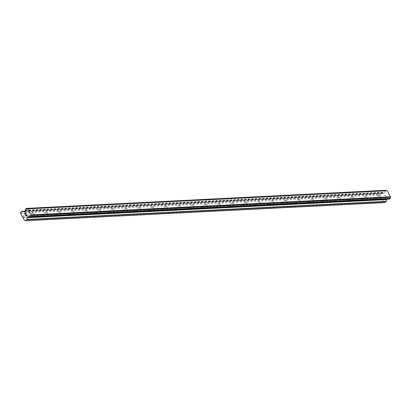 <?xml version="1.0" encoding="UTF-8"?>
<svg xmlns="http://www.w3.org/2000/svg" width="411" height="411" viewBox="0 0 411 411"><rect width="100%" height="100%" fill="white"/><g stroke="black" fill="none" stroke-linecap="round" stroke-linejoin="round"><path stroke-width="0.31" stroke-dasharray="2.06 1.54" d="M32.793 212.615A1.074 0.483 -126.3 0 1 33.322 212.857A1.074 0.483 -126.3 0 1 33.949 213.71A1.074 0.483 -126.3 0 1 33.933 214.398A1.074 0.483 -126.3 0 1 33.794 214.444A1.074 0.483 -126.3 0 1 32.818 213.689A1.074 0.483 -126.3 0 1 32.659 212.662A1.074 0.483 -126.3 0 1 32.793 212.615M29.7 217.45A1.074 0.483 53.7 0 0 29.839 217.404A1.074 0.483 53.7 0 0 29.921 217.291L30.111 216.972A1.074 0.483 53.7 0 0 29.479 215.816L29.078 215.749A1.074 0.483 53.7 0 0 28.703 215.621A1.074 0.483 53.7 0 0 28.565 215.667A1.074 0.483 53.7 0 0 28.482 215.78L28.621 215.857A1.074 0.483 53.7 0 0 29.253 217.013L29.325 217.321A1.074 0.483 53.7 0 0 29.7 217.45M46.104 211.948A1.074 0.483 -126.3 0 1 46.633 212.184A1.074 0.483 -126.3 0 1 47.26 213.037A1.074 0.483 -126.3 0 1 47.244 213.725A1.074 0.483 -126.3 0 1 47.106 213.771A1.074 0.483 -126.3 0 1 46.13 213.016A1.074 0.483 -126.3 0 1 45.97 211.994A1.074 0.483 -126.3 0 1 46.104 211.948M43.011 216.777A1.074 0.483 53.7 0 0 43.15 216.731A1.074 0.483 53.7 0 0 43.232 216.618L43.422 216.299A1.074 0.483 53.7 0 0 42.79 215.143L42.39 215.081A1.074 0.483 53.7 0 0 42.014 214.948A1.074 0.483 53.7 0 0 41.876 214.994A1.074 0.483 53.7 0 0 41.794 215.107L41.932 215.189A1.074 0.483 53.7 0 0 42.564 216.345L42.636 216.648A1.074 0.483 53.7 0 0 43.011 216.777M59.42 211.275A1.074 0.483 -126.3 0 1 59.944 211.511A1.074 0.483 -126.3 0 1 60.571 212.364A1.074 0.483 -126.3 0 1 60.556 213.057A1.074 0.483 -126.3 0 1 60.417 213.104A1.074 0.483 -126.3 0 1 59.441 212.348A1.074 0.483 -126.3 0 1 59.282 211.321A1.074 0.483 -126.3 0 1 59.42 211.275M56.328 216.104A1.074 0.483 53.7 0 0 56.461 216.058A1.074 0.483 53.7 0 0 56.543 215.945L56.733 215.626A1.074 0.483 53.7 0 0 56.102 214.475L55.701 214.408A1.074 0.483 53.7 0 0 55.326 214.28A1.074 0.483 53.7 0 0 55.187 214.326A1.074 0.483 53.7 0 0 55.105 214.439L55.244 214.516A1.074 0.483 53.7 0 0 55.875 215.672L55.947 215.975A1.074 0.483 53.7 0 0 56.328 216.104M72.732 210.602A1.074 0.483 -126.3 0 1 73.256 210.843A1.074 0.483 -126.3 0 1 73.882 211.696A1.074 0.483 -126.3 0 1 73.867 212.384A1.074 0.483 -126.3 0 1 73.728 212.43A1.074 0.483 -126.3 0 1 72.752 211.675A1.074 0.483 -126.3 0 1 72.593 210.648A1.074 0.483 -126.3 0 1 72.732 210.602M69.639 215.436A1.074 0.483 53.7 0 0 69.772 215.39A1.074 0.483 53.7 0 0 69.86 215.277L70.045 214.958A1.074 0.483 53.7 0 0 69.413 213.802L69.017 213.735A1.074 0.483 53.7 0 0 68.637 213.607A1.074 0.483 53.7 0 0 68.498 213.653A1.074 0.483 53.7 0 0 68.416 213.766L68.555 213.843A1.074 0.483 53.7 0 0 69.187 214.999L69.259 215.307A1.074 0.483 53.7 0 0 69.639 215.436M86.043 209.934A1.074 0.483 -126.3 0 1 86.567 210.17A1.074 0.483 -126.3 0 1 87.194 211.023A1.074 0.483 -126.3 0 1 87.178 211.711A1.074 0.483 -126.3 0 1 87.04 211.757A1.074 0.483 -126.3 0 1 86.063 211.002A1.074 0.483 -126.3 0 1 85.904 209.98A1.074 0.483 -126.3 0 1 86.043 209.934M82.95 214.763A1.074 0.483 53.7 0 0 83.089 214.717A1.074 0.483 53.7 0 0 83.171 214.604L83.356 214.285A1.074 0.483 53.7 0 0 82.724 213.129L82.328 213.068A1.074 0.483 53.7 0 0 81.948 212.939A1.074 0.483 53.7 0 0 81.815 212.98A1.074 0.483 53.7 0 0 81.727 213.093L81.866 213.175A1.074 0.483 53.7 0 0 82.498 214.331L82.57 214.634A1.074 0.483 53.7 0 0 82.95 214.763M99.354 209.261A1.074 0.483 -126.3 0 1 99.883 209.497A1.074 0.483 -126.3 0 1 100.505 210.35A1.074 0.483 -126.3 0 1 100.49 211.043A1.074 0.483 -126.3 0 1 100.356 211.09A1.074 0.483 -126.3 0 1 99.375 210.334A1.074 0.483 -126.3 0 1 99.215 209.307A1.074 0.483 -126.3 0 1 99.354 209.261M96.261 214.09A1.074 0.483 53.7 0 0 96.4 214.049A1.074 0.483 53.7 0 0 96.482 213.936L96.672 213.617A1.074 0.483 53.7 0 0 96.04 212.461L95.64 212.395A1.074 0.483 53.7 0 0 95.26 212.266A1.074 0.483 53.7 0 0 95.126 212.312A1.074 0.483 53.7 0 0 95.044 212.425L95.177 212.502A1.074 0.483 53.7 0 0 95.809 213.658L95.886 213.961A1.074 0.483 53.7 0 0 96.261 214.09M112.665 208.593A1.074 0.483 -126.3 0 1 113.195 208.829A1.074 0.483 -126.3 0 1 113.816 209.682A1.074 0.483 -126.3 0 1 113.801 210.37A1.074 0.483 -126.3 0 1 113.667 210.417A1.074 0.483 -126.3 0 1 112.691 209.661A1.074 0.483 -126.3 0 1 112.527 208.634A1.074 0.483 -126.3 0 1 112.665 208.593M109.573 213.422A1.074 0.483 53.7 0 0 109.711 213.376A1.074 0.483 53.7 0 0 109.794 213.263L109.984 212.944A1.074 0.483 53.7 0 0 109.352 211.788L108.951 211.722A1.074 0.483 53.7 0 0 108.576 211.593A1.074 0.483 53.7 0 0 108.437 211.639A1.074 0.483 53.7 0 0 108.355 211.752L108.489 211.835A1.074 0.483 53.7 0 0 109.121 212.985L109.198 213.294A1.074 0.483 53.7 0 0 109.573 213.422M125.977 207.92A1.074 0.483 -126.3 0 1 126.506 208.156A1.074 0.483 -126.3 0 1 127.133 209.009A1.074 0.483 -126.3 0 1 127.117 209.697A1.074 0.483 -126.3 0 1 126.978 209.744A1.074 0.483 -126.3 0 1 126.002 208.994A1.074 0.483 -126.3 0 1 125.843 207.966A1.074 0.483 -126.3 0 1 125.977 207.92M122.884 212.749A1.074 0.483 53.7 0 0 123.023 212.703A1.074 0.483 53.7 0 0 123.105 212.59L123.295 212.271A1.074 0.483 53.7 0 0 122.663 211.115L122.262 211.054A1.074 0.483 53.7 0 0 121.887 210.925A1.074 0.483 53.7 0 0 121.748 210.966A1.074 0.483 53.7 0 0 121.666 211.084L121.805 211.162A1.074 0.483 53.7 0 0 122.437 212.317L122.509 212.621A1.074 0.483 53.7 0 0 122.884 212.749M139.288 207.247A1.074 0.483 -126.3 0 1 139.817 207.488A1.074 0.483 -126.3 0 1 140.444 208.336A1.074 0.483 -126.3 0 1 140.428 209.029A1.074 0.483 -126.3 0 1 140.29 209.076A1.074 0.483 -126.3 0 1 139.314 208.32A1.074 0.483 -126.3 0 1 139.154 207.293A1.074 0.483 -126.3 0 1 139.288 207.247M136.195 212.076A1.074 0.483 53.7 0 0 136.334 212.035A1.074 0.483 53.7 0 0 136.416 211.922L136.606 211.603A1.074 0.483 53.7 0 0 135.974 210.447L135.573 210.381A1.074 0.483 53.7 0 0 135.198 210.252A1.074 0.483 53.7 0 0 135.06 210.298A1.074 0.483 53.7 0 0 134.978 210.411L135.116 210.489A1.074 0.483 53.7 0 0 135.748 211.644L135.82 211.948A1.074 0.483 53.7 0 0 136.195 212.076M152.604 206.579A1.074 0.483 -126.3 0 1 153.128 206.815A1.074 0.483 -126.3 0 1 153.755 207.668A1.074 0.483 -126.3 0 1 153.74 208.356A1.074 0.483 -126.3 0 1 153.601 208.403A1.074 0.483 -126.3 0 1 152.625 207.647A1.074 0.483 -126.3 0 1 152.466 206.62A1.074 0.483 -126.3 0 1 152.604 206.579M149.512 211.408A1.074 0.483 53.7 0 0 149.645 211.362A1.074 0.483 53.7 0 0 149.727 211.249L149.917 210.93A1.074 0.483 53.7 0 0 149.285 209.774L148.885 209.708A1.074 0.483 53.7 0 0 148.51 209.579A1.074 0.483 53.7 0 0 148.371 209.625A1.074 0.483 53.7 0 0 148.289 209.738L148.428 209.821A1.074 0.483 53.7 0 0 149.059 210.971L149.131 211.28A1.074 0.483 53.7 0 0 149.512 211.408M165.916 205.906A1.074 0.483 -126.3 0 1 166.44 206.142A1.074 0.483 -126.3 0 1 167.066 206.995A1.074 0.483 -126.3 0 1 167.051 207.689A1.074 0.483 -126.3 0 1 166.912 207.73A1.074 0.483 -126.3 0 1 165.936 206.98A1.074 0.483 -126.3 0 1 165.777 205.952A1.074 0.483 -126.3 0 1 165.916 205.906M162.823 210.735A1.074 0.483 53.7 0 0 162.956 210.689A1.074 0.483 53.7 0 0 163.044 210.576L163.229 210.257A1.074 0.483 53.7 0 0 162.597 209.107L162.201 209.04A1.074 0.483 53.7 0 0 161.821 208.911A1.074 0.483 53.7 0 0 161.682 208.958A1.074 0.483 53.7 0 0 161.6 209.071L161.739 209.148A1.074 0.483 53.7 0 0 162.371 210.304L162.443 210.607A1.074 0.483 53.7 0 0 162.823 210.735M179.227 205.233A1.074 0.483 -126.3 0 1 179.751 205.474A1.074 0.483 -126.3 0 1 180.378 206.322A1.074 0.483 -126.3 0 1 180.362 207.016A1.074 0.483 -126.3 0 1 180.224 207.062A1.074 0.483 -126.3 0 1 179.247 206.307A1.074 0.483 -126.3 0 1 179.088 205.279A1.074 0.483 -126.3 0 1 179.227 205.233M176.134 210.067A1.074 0.483 53.7 0 0 176.273 210.021A1.074 0.483 53.7 0 0 176.355 209.908L176.54 209.589A1.074 0.483 53.7 0 0 175.908 208.434L175.512 208.367A1.074 0.483 53.7 0 0 175.132 208.238A1.074 0.483 53.7 0 0 174.999 208.285A1.074 0.483 53.7 0 0 174.911 208.398L175.05 208.475A1.074 0.483 53.7 0 0 175.682 209.631L175.754 209.939A1.074 0.483 53.7 0 0 176.134 210.067M192.538 204.565A1.074 0.483 -126.3 0 1 193.067 204.801A1.074 0.483 -126.3 0 1 193.689 205.654A1.074 0.483 -126.3 0 1 193.673 206.343A1.074 0.483 -126.3 0 1 193.54 206.389A1.074 0.483 -126.3 0 1 192.559 205.634A1.074 0.483 -126.3 0 1 192.399 204.611A1.074 0.483 -126.3 0 1 192.538 204.565M189.445 209.394A1.074 0.483 53.7 0 0 189.584 209.348A1.074 0.483 53.7 0 0 189.666 209.235L189.856 208.916A1.074 0.483 53.7 0 0 189.224 207.761L188.824 207.694A1.074 0.483 53.7 0 0 188.444 207.565A1.074 0.483 53.7 0 0 188.31 207.612A1.074 0.483 53.7 0 0 188.228 207.725L188.361 207.807A1.074 0.483 53.7 0 0 188.993 208.958L189.07 209.266A1.074 0.483 53.7 0 0 189.445 209.394M205.849 203.892A1.074 0.483 -126.3 0 1 206.379 204.128A1.074 0.483 -126.3 0 1 207 204.981A1.074 0.483 -126.3 0 1 206.985 205.675A1.074 0.483 -126.3 0 1 206.851 205.721A1.074 0.483 -126.3 0 1 205.875 204.966A1.074 0.483 -126.3 0 1 205.711 203.938A1.074 0.483 -126.3 0 1 205.849 203.892M202.757 208.721A1.074 0.483 53.7 0 0 202.895 208.675A1.074 0.483 53.7 0 0 202.977 208.562L203.168 208.243A1.074 0.483 53.7 0 0 202.536 207.093L202.135 207.026A1.074 0.483 53.7 0 0 201.76 206.897A1.074 0.483 53.7 0 0 201.621 206.944A1.074 0.483 53.7 0 0 201.539 207.057L201.673 207.134A1.074 0.483 53.7 0 0 202.304 208.29L202.382 208.593A1.074 0.483 53.7 0 0 202.757 208.721M219.161 203.219A1.074 0.483 -126.3 0 1 219.69 203.46A1.074 0.483 -126.3 0 1 220.317 204.313A1.074 0.483 -126.3 0 1 220.301 205.002A1.074 0.483 -126.3 0 1 220.162 205.048A1.074 0.483 -126.3 0 1 219.186 204.293A1.074 0.483 -126.3 0 1 219.027 203.265A1.074 0.483 -126.3 0 1 219.161 203.219M216.068 208.053A1.074 0.483 53.7 0 0 216.207 208.007A1.074 0.483 53.7 0 0 216.289 207.894L216.479 207.576A1.074 0.483 53.7 0 0 215.847 206.42L215.446 206.353A1.074 0.483 53.7 0 0 215.071 206.224A1.074 0.483 53.7 0 0 214.932 206.271A1.074 0.483 53.7 0 0 214.85 206.384L214.989 206.461A1.074 0.483 53.7 0 0 215.621 207.617L215.693 207.925A1.074 0.483 53.7 0 0 216.068 208.053M232.472 202.551A1.074 0.483 -126.3 0 1 233.001 202.787A1.074 0.483 -126.3 0 1 233.628 203.64A1.074 0.483 -126.3 0 1 233.612 204.329A1.074 0.483 -126.3 0 1 233.474 204.375A1.074 0.483 -126.3 0 1 232.498 203.62A1.074 0.483 -126.3 0 1 232.338 202.597A1.074 0.483 -126.3 0 1 232.472 202.551M229.379 207.38A1.074 0.483 53.7 0 0 229.518 207.334A1.074 0.483 53.7 0 0 229.6 207.221L229.79 206.903A1.074 0.483 53.7 0 0 229.158 205.747L228.757 205.685A1.074 0.483 53.7 0 0 228.382 205.551A1.074 0.483 53.7 0 0 228.244 205.598A1.074 0.483 53.7 0 0 228.162 205.711L228.3 205.793A1.074 0.483 53.7 0 0 228.932 206.949L229.004 207.252A1.074 0.483 53.7 0 0 229.379 207.38M245.788 201.878A1.074 0.483 -126.3 0 1 246.312 202.114A1.074 0.483 -126.3 0 1 246.939 202.967A1.074 0.483 -126.3 0 1 246.924 203.661A1.074 0.483 -126.3 0 1 246.785 203.707A1.074 0.483 -126.3 0 1 245.809 202.952A1.074 0.483 -126.3 0 1 245.65 201.924A1.074 0.483 -126.3 0 1 245.788 201.878M242.696 206.707A1.074 0.483 53.7 0 0 242.829 206.661A1.074 0.483 53.7 0 0 242.911 206.548L243.101 206.23A1.074 0.483 53.7 0 0 242.469 205.079L242.069 205.012A1.074 0.483 53.7 0 0 241.694 204.884A1.074 0.483 53.7 0 0 241.555 204.93A1.074 0.483 53.7 0 0 241.473 205.043L241.611 205.12A1.074 0.483 53.7 0 0 242.243 206.276L242.315 206.579A1.074 0.483 53.7 0 0 242.696 206.707M259.1 201.205A1.074 0.483 -126.3 0 1 259.624 201.447A1.074 0.483 -126.3 0 1 260.25 202.299A1.074 0.483 -126.3 0 1 260.235 202.988A1.074 0.483 -126.3 0 1 260.096 203.034A1.074 0.483 -126.3 0 1 259.12 202.279A1.074 0.483 -126.3 0 1 258.961 201.251A1.074 0.483 -126.3 0 1 259.1 201.205M256.007 206.039A1.074 0.483 53.7 0 0 256.14 205.993A1.074 0.483 53.7 0 0 256.228 205.88L256.413 205.562A1.074 0.483 53.7 0 0 255.781 204.406L255.385 204.339A1.074 0.483 53.7 0 0 255.005 204.21A1.074 0.483 53.7 0 0 254.866 204.257A1.074 0.483 53.7 0 0 254.784 204.37L254.923 204.447A1.074 0.483 53.7 0 0 255.555 205.603L255.627 205.911A1.074 0.483 53.7 0 0 256.007 206.039M272.411 200.537A1.074 0.483 -126.3 0 1 272.935 200.774A1.074 0.483 -126.3 0 1 273.562 201.626A1.074 0.483 -126.3 0 1 273.546 202.315A1.074 0.483 -126.3 0 1 273.407 202.361A1.074 0.483 -126.3 0 1 272.431 201.606A1.074 0.483 -126.3 0 1 272.272 200.583A1.074 0.483 -126.3 0 1 272.411 200.537M269.318 205.366A1.074 0.483 53.7 0 0 269.457 205.32A1.074 0.483 53.7 0 0 269.539 205.207L269.724 204.889A1.074 0.483 53.7 0 0 269.092 203.733L268.696 203.671A1.074 0.483 53.7 0 0 268.316 203.543A1.074 0.483 53.7 0 0 268.183 203.584A1.074 0.483 53.7 0 0 268.095 203.697L268.234 203.779A1.074 0.483 53.7 0 0 268.866 204.935L268.938 205.238A1.074 0.483 53.7 0 0 269.318 205.366M285.722 199.864A1.074 0.483 -126.3 0 1 286.251 200.1A1.074 0.483 -126.3 0 1 286.873 200.953A1.074 0.483 -126.3 0 1 286.857 201.647A1.074 0.483 -126.3 0 1 286.724 201.693A1.074 0.483 -126.3 0 1 285.743 200.938A1.074 0.483 -126.3 0 1 285.583 199.91A1.074 0.483 -126.3 0 1 285.722 199.864M282.629 204.693A1.074 0.483 53.7 0 0 282.768 204.652A1.074 0.483 53.7 0 0 282.85 204.539L283.04 204.221A1.074 0.483 53.7 0 0 282.408 203.065L282.008 202.998A1.074 0.483 53.7 0 0 281.627 202.87A1.074 0.483 53.7 0 0 281.494 202.916A1.074 0.483 53.7 0 0 281.412 203.029L281.545 203.106A1.074 0.483 53.7 0 0 282.177 204.262L282.254 204.565A1.074 0.483 53.7 0 0 282.629 204.693M299.033 199.196A1.074 0.483 -126.3 0 1 299.562 199.433A1.074 0.483 -126.3 0 1 300.184 200.285A1.074 0.483 -126.3 0 1 300.169 200.974A1.074 0.483 -126.3 0 1 300.035 201.02A1.074 0.483 -126.3 0 1 299.059 200.265A1.074 0.483 -126.3 0 1 298.895 199.237A1.074 0.483 -126.3 0 1 299.033 199.196M295.941 204.026A1.074 0.483 53.7 0 0 296.079 203.979A1.074 0.483 53.7 0 0 296.161 203.866L296.352 203.548A1.074 0.483 53.7 0 0 295.72 202.392L295.319 202.325A1.074 0.483 53.7 0 0 294.944 202.197A1.074 0.483 53.7 0 0 294.805 202.243A1.074 0.483 53.7 0 0 294.723 202.356L294.857 202.438A1.074 0.483 53.7 0 0 295.488 203.589L295.566 203.897A1.074 0.483 53.7 0 0 295.941 204.026M312.345 198.523A1.074 0.483 -126.3 0 1 312.874 198.76A1.074 0.483 -126.3 0 1 313.501 199.612A1.074 0.483 -126.3 0 1 313.485 200.306A1.074 0.483 -126.3 0 1 313.346 200.347A1.074 0.483 -126.3 0 1 312.37 199.597A1.074 0.483 -126.3 0 1 312.211 198.57A1.074 0.483 -126.3 0 1 312.345 198.523M309.252 203.353A1.074 0.483 53.7 0 0 309.391 203.306A1.074 0.483 53.7 0 0 309.473 203.193L309.663 202.875A1.074 0.483 53.7 0 0 309.031 201.719L308.63 201.657A1.074 0.483 53.7 0 0 308.255 201.529A1.074 0.483 53.7 0 0 308.116 201.575A1.074 0.483 53.7 0 0 308.034 201.688L308.173 201.765A1.074 0.483 53.7 0 0 308.805 202.921L308.877 203.224A1.074 0.483 53.7 0 0 309.252 203.353M325.656 197.85A1.074 0.483 -126.3 0 1 326.185 198.092A1.074 0.483 -126.3 0 1 326.812 198.939A1.074 0.483 -126.3 0 1 326.796 199.633A1.074 0.483 -126.3 0 1 326.658 199.679A1.074 0.483 -126.3 0 1 325.682 198.924A1.074 0.483 -126.3 0 1 325.522 197.897A1.074 0.483 -126.3 0 1 325.656 197.85M322.563 202.68A1.074 0.483 53.7 0 0 322.702 202.638A1.074 0.483 53.7 0 0 322.784 202.525L322.974 202.207A1.074 0.483 53.7 0 0 322.342 201.051L321.941 200.984A1.074 0.483 53.7 0 0 321.566 200.856A1.074 0.483 53.7 0 0 321.428 200.902A1.074 0.483 53.7 0 0 321.345 201.015L321.484 201.092A1.074 0.483 53.7 0 0 322.116 202.248L322.188 202.551A1.074 0.483 53.7 0 0 322.563 202.68M338.972 197.182A1.074 0.483 -126.3 0 1 339.496 197.419A1.074 0.483 -126.3 0 1 340.123 198.272A1.074 0.483 -126.3 0 1 340.108 198.96A1.074 0.483 -126.3 0 1 339.969 199.006A1.074 0.483 -126.3 0 1 338.993 198.251A1.074 0.483 -126.3 0 1 338.834 197.223A1.074 0.483 -126.3 0 1 338.972 197.182M335.879 202.012A1.074 0.483 53.7 0 0 336.013 201.965A1.074 0.483 53.7 0 0 336.095 201.852L336.285 201.534A1.074 0.483 53.7 0 0 335.653 200.378L335.253 200.311A1.074 0.483 53.7 0 0 334.878 200.183A1.074 0.483 53.7 0 0 334.739 200.229A1.074 0.483 53.7 0 0 334.657 200.342L334.795 200.424A1.074 0.483 53.7 0 0 335.427 201.575L335.499 201.883A1.074 0.483 53.7 0 0 335.879 202.012M352.284 196.509A1.074 0.483 -126.3 0 1 352.808 196.746A1.074 0.483 -126.3 0 1 353.434 197.599A1.074 0.483 -126.3 0 1 353.419 198.292A1.074 0.483 -126.3 0 1 353.28 198.333A1.074 0.483 -126.3 0 1 352.304 197.583A1.074 0.483 -126.3 0 1 352.145 196.556A1.074 0.483 -126.3 0 1 352.284 196.509M349.191 201.339A1.074 0.483 53.7 0 0 349.324 201.292A1.074 0.483 53.7 0 0 349.412 201.179L349.597 200.861A1.074 0.483 53.7 0 0 348.965 199.71L348.569 199.643A1.074 0.483 53.7 0 0 348.189 199.515A1.074 0.483 53.7 0 0 348.05 199.561A1.074 0.483 53.7 0 0 347.968 199.674L348.107 199.751A1.074 0.483 53.7 0 0 348.739 200.907L348.811 201.21A1.074 0.483 53.7 0 0 349.191 201.339M365.595 195.836A1.074 0.483 -126.3 0 1 366.119 196.078A1.074 0.483 -126.3 0 1 366.746 196.926A1.074 0.483 -126.3 0 1 366.73 197.619A1.074 0.483 -126.3 0 1 366.591 197.665A1.074 0.483 -126.3 0 1 365.615 196.91A1.074 0.483 -126.3 0 1 365.456 195.883A1.074 0.483 -126.3 0 1 365.595 195.836M362.502 200.671A1.074 0.483 53.7 0 0 362.641 200.625A1.074 0.483 53.7 0 0 362.723 200.511L362.908 200.193A1.074 0.483 53.7 0 0 362.276 199.037L361.88 198.97A1.074 0.483 53.7 0 0 361.5 198.842A1.074 0.483 53.7 0 0 361.367 198.888A1.074 0.483 53.7 0 0 361.279 199.001L361.418 199.078A1.074 0.483 53.7 0 0 362.05 200.234L362.122 200.542A1.074 0.483 53.7 0 0 362.502 200.671M378.906 195.168A1.074 0.483 -126.3 0 1 379.435 195.405A1.074 0.483 -126.3 0 1 380.057 196.258A1.074 0.483 -126.3 0 1 380.041 196.946A1.074 0.483 -126.3 0 1 379.908 196.992A1.074 0.483 -126.3 0 1 378.927 196.237A1.074 0.483 -126.3 0 1 378.767 195.215A1.074 0.483 -126.3 0 1 378.906 195.168M375.813 199.998A1.074 0.483 53.7 0 0 375.952 199.952A1.074 0.483 53.7 0 0 376.034 199.838L376.224 199.52A1.074 0.483 53.7 0 0 375.592 198.364L375.192 198.297A1.074 0.483 53.7 0 0 374.811 198.169A1.074 0.483 53.7 0 0 374.678 198.215A1.074 0.483 53.7 0 0 374.596 198.328L374.729 198.41A1.074 0.483 53.7 0 0 375.361 199.561L375.438 199.869A1.074 0.483 53.7 0 0 375.813 199.998M25.41 213.263L25.564 213.766M24.788 213.72L25.143 214.593M26.386 213.679L25.98 212.698M26.736 214.414L27.177 215.051L26.761 215.462M26.355 215.313L25.436 215.128M386.546 196.895L386.011 197.29L386.546 196.895L386.099 196.088L386.546 196.895M386.011 197.29L385.77 196.848L386.011 197.29M385.682 196.915L385.924 197.352L385.677 196.915M385.924 197.352L385.384 197.748L385.919 197.352M385.384 197.748L384.943 196.936L385.384 197.748M384.855 197.003L385.354 197.917L386.689 196.936L386.099 196.088L386.689 196.936L385.354 197.917L384.855 197.003M385.523 195.287L385.59 194.922L385.518 195.287M385.575 194.901L384.239 195.883L385.575 194.901M384.239 195.883L385.461 195.133L384.239 195.883M385.482 190.288L384.922 190.971A1.033 0.884 87.1 0 1 384.722 192.05L384.609 192.605A0.432 0.37 87.1 0 1 384.449 192.872L383.576 193.514A0.432 0.37 87.1 0 1 383.299 193.571L381.762 193.16A0.432 0.37 -92.9 0 0 381.485 193.216L380.144 194.203L379.975 195.102L383.966 202.392L384.742 202.602M386.7 190.606A1.033 0.884 87.1 0 1 386.145 190.632M386.885 199.196L387.614 198.657A0.432 0.37 87.1 0 1 387.892 198.605L388.359 198.729A1.033 0.884 87.1 0 1 389.304 198.975L389.469 199.058M388.359 198.729L29.464 216.823L388.359 198.729M361.88 198.97L374.596 198.328M348.569 199.643L361.279 199.001M335.253 200.311L347.968 199.674M321.941 200.984L334.657 200.342M308.63 201.657L321.345 201.015M295.319 202.325L308.034 201.688M282.008 202.998L294.723 202.356M268.696 203.671L281.412 203.029M255.385 204.339L268.095 203.697M242.069 205.012L254.784 204.37M228.757 205.685L241.473 205.043M215.446 206.353L228.162 205.711M202.135 207.026L214.85 206.384M188.824 207.694L201.539 207.057M175.512 208.367L188.228 207.725M162.201 209.04L174.911 208.398M148.885 209.708L161.6 209.071M135.573 210.381L148.289 209.738M122.262 211.054L134.978 210.411M108.951 211.722L121.666 211.084M95.64 212.395L108.355 211.752M82.328 213.068L95.044 212.425M69.017 213.735L81.727 213.093M55.701 214.408L68.416 213.766M42.39 215.081L55.105 214.439M29.078 215.749L41.794 215.107M22.122 216.099L28.482 215.78M20.55 213.227L379.975 195.102M375.192 198.297L381.547 197.979M362.276 199.037L374.729 198.41M362.908 200.193L375.361 199.561M362.723 200.511L375.438 199.869M348.965 199.71L361.418 199.078M349.597 200.861L362.05 200.234M349.412 201.179L362.122 200.542M335.653 200.378L348.107 199.751M336.285 201.534L348.739 200.907M336.095 201.852L348.811 201.21M322.342 201.051L334.795 200.424M322.974 202.207L335.427 201.575M322.784 202.525L335.499 201.883M309.031 201.719L321.484 201.092M309.663 202.875L322.116 202.248M309.473 203.193L322.188 202.551M295.72 202.392L308.173 201.765M296.352 203.548L308.805 202.921M296.161 203.866L308.877 203.224M282.408 203.065L294.857 202.438M283.04 204.221L295.488 203.589M282.85 204.539L295.566 203.897M269.092 203.733L281.545 203.106M269.724 204.889L282.177 204.262M269.539 205.207L282.254 204.565M255.781 204.406L268.234 203.779M256.413 205.562L268.866 204.935M256.228 205.88L268.938 205.238M242.469 205.079L254.923 204.447M243.101 206.23L255.555 205.603M242.911 206.548L255.627 205.911M229.158 205.747L241.611 205.12M229.79 206.903L242.243 206.276M229.6 207.221L242.315 206.579M215.847 206.42L228.3 205.793M216.479 207.576L228.932 206.949M216.289 207.894L229.004 207.252M202.536 207.093L214.989 206.461M203.168 208.243L215.621 207.617M202.977 208.562L215.693 207.925M189.224 207.761L201.673 207.134M189.856 208.916L202.304 208.29M189.666 209.235L202.382 208.593M175.908 208.434L188.361 207.807M176.54 209.589L188.993 208.958M176.355 209.908L189.07 209.266M162.597 209.107L175.05 208.475M163.229 210.257L175.682 209.631M163.044 210.576L175.754 209.939M149.285 209.774L161.739 209.148M149.917 210.93L162.371 210.304M149.727 211.249L162.443 210.607M135.974 210.447L148.428 209.821M136.606 211.603L149.059 210.971M136.416 211.922L149.131 211.28M122.663 211.115L135.116 210.489M123.295 212.271L135.748 211.644M123.105 212.59L135.82 211.948M109.352 211.788L121.805 211.162M109.984 212.944L122.437 212.317M109.794 213.263L122.509 212.621M96.04 212.461L108.489 211.835M96.672 213.617L109.121 212.985M96.482 213.936L109.198 213.294M82.724 213.129L95.177 212.502M83.356 214.285L95.809 213.658M83.171 214.604L95.886 213.961M69.413 213.802L81.866 213.175M70.045 214.958L82.498 214.331M69.86 215.277L82.57 214.634M56.102 214.475L68.555 213.843M56.733 215.626L69.187 214.999M56.543 215.945L69.259 215.307M42.79 215.143L55.244 214.516M43.422 216.299L55.875 215.672M43.232 216.618L55.947 215.975M29.479 215.816L41.932 215.189M30.111 216.972L42.564 216.345M29.921 217.291L42.636 216.648M376.034 199.838L382.389 199.52M24.542 220.517L383.966 202.392M22.965 217.64L29.325 217.321M376.224 199.52L382.451 199.207M375.592 198.364L381.814 198.051M28.842 216.823L388.267 198.703M25.297 210.175L384.722 192.05M25.266 210.293L384.691 192.173M20.72 212.323L380.144 194.203M22.394 216.171L28.621 215.857M23.026 217.327L29.253 217.013M28.595 216.756L387.614 198.657M28.472 216.725L387.892 198.605M29.88 217.095L389.304 198.975M29.972 217.157L389.392 199.037M26.021 208.428L385.446 190.308M25.585 208.747L385.009 190.627M25.508 208.886L384.927 190.761M25.487 208.973L384.912 190.853M25.497 209.091L384.922 190.971M25.189 210.73L384.609 192.605M25.025 210.997L384.449 192.872M24.151 211.639L383.576 193.514M24.074 211.68L383.299 193.571M24.804 211.156L381.762 193.16M22.06 211.336L381.485 193.216M33.933 214.398L29.839 217.404M33.949 213.71L33.322 212.857M47.244 213.725L43.15 216.731M47.26 213.037L46.633 212.184M60.556 213.057L56.461 216.058M60.571 212.364L59.944 211.511M73.867 212.384L69.772 215.39M73.882 211.696L73.256 210.843M87.178 211.711L83.089 214.717M87.194 211.023L86.567 210.17M100.49 211.043L96.4 214.049M100.505 210.35L99.883 209.497M113.801 210.37L109.711 213.376M113.816 209.682L113.195 208.829M127.117 209.697L123.023 212.703M127.133 209.009L126.506 208.156M140.428 209.029L136.334 212.035M140.444 208.336L139.817 207.488M153.74 208.356L149.645 211.362M153.755 207.668L153.128 206.815M167.051 207.689L162.956 210.689M167.066 206.995L166.44 206.142M180.362 207.016L176.273 210.021M180.378 206.322L179.751 205.474M193.673 206.343L189.584 209.348M193.689 205.654L193.067 204.801M206.985 205.675L202.895 208.675M207 204.981L206.379 204.128M220.301 205.002L216.207 208.007M220.317 204.313L219.69 203.46M233.612 204.329L229.518 207.334M233.628 203.64L233.001 202.787M246.924 203.661L242.829 206.661M246.939 202.967L246.312 202.114M260.235 202.988L256.14 205.993M260.25 202.299L259.624 201.447M273.546 202.315L269.457 205.32M273.562 201.626L272.935 200.774M286.857 201.647L282.768 204.652M286.873 200.953L286.251 200.1M300.169 200.974L296.079 203.979M300.184 200.285L299.562 199.433M313.485 200.306L309.391 203.306M313.501 199.612L312.874 198.76M326.796 199.633L322.702 202.638M326.812 198.939L326.185 198.092M340.108 198.96L336.013 201.965M340.123 198.272L339.496 197.419M353.419 198.292L349.324 201.292M353.434 197.599L352.808 196.746M366.73 197.619L362.641 200.625M366.746 196.926L366.119 196.078M380.041 196.946L375.952 199.952M380.057 196.258L379.435 195.405M378.767 195.215L374.678 198.215M365.456 195.883L361.367 198.888M352.145 196.556L348.05 199.561M338.834 197.223L334.739 200.229M325.522 197.897L321.428 200.902M312.211 198.57L308.116 201.575M298.895 199.237L294.805 202.243M285.583 199.91L281.494 202.916M272.272 200.583L268.183 203.584M258.961 201.251L254.866 204.257M245.65 201.924L241.555 204.93M232.338 202.597L228.244 205.598M219.027 203.265L214.932 206.271M205.711 203.938L201.621 206.944M192.399 204.611L188.31 207.612M179.088 205.279L174.999 208.285M165.777 205.952L161.682 208.958M152.466 206.62L148.371 209.625M139.154 207.293L135.06 210.298M125.843 207.966L121.748 210.966M112.527 208.634L108.437 211.639M99.215 209.307L95.126 212.312M85.904 209.98L81.815 212.98M72.593 210.648L68.498 213.653M59.282 211.321L55.187 214.326M45.97 211.994L41.876 214.994M32.659 212.662L28.565 215.667M28.369 216.715L387.794 198.59M29.207 216.787L388.626 198.667M27.003 208.793L386.427 190.673M23.977 211.701L383.396 193.581M24.83 211.141L381.665 193.149"/><path stroke-width="0.62" d="M25.944 212.867L25.41 213.263L25.944 212.867L26.391 213.679L25.944 212.867M25.41 213.263L25.564 213.766M25.323 213.324L24.788 213.72L25.323 213.324M24.788 213.72L25.23 214.527L24.639 213.679L25.975 212.698L26.386 213.679M25.98 212.698L24.639 213.679L25.143 214.593M26.736 214.414L27.172 215.051L26.386 215.426L26.761 215.462M25.646 215.287L26.114 216.145L25.646 215.287M26.114 216.145L25.436 215.128L26.879 215.333L27.059 214.907L26.54 214.599M26.617 214.542L27.08 215.092L26.355 215.313M25.436 215.128L26.027 216.212M26.664 219.736A0.432 0.37 87.1 0 0 26.823 219.469L27.157 217.686A0.432 0.37 87.1 0 1 27.321 217.419L28.189 216.777A0.432 0.37 87.1 0 1 28.472 216.725L28.95 216.849A1.033 0.884 87.1 0 1 29.88 217.095L30.707 216.484A1.033 0.884 87.1 0 1 30.923 215.39L31.025 214.896L27.707 208.829L27.28 208.731A1.033 0.884 87.1 0 1 26.33 208.485L25.497 209.091A1.033 0.884 87.1 0 1 25.297 210.175L25.189 210.73A0.432 0.37 87.1 0 1 25.025 210.997L24.151 211.639A0.432 0.37 87.1 0 1 23.879 211.691L22.338 211.285A0.432 0.37 87.1 0 0 22.06 211.336L20.72 212.323L20.55 213.227L24.542 220.517L25.318 220.722L26.664 219.736L386.083 201.616A0.432 0.37 -92.9 0 0 386.248 201.349L386.581 199.566A0.432 0.37 87.1 0 1 386.741 199.299L386.885 199.196M386.145 190.632A1.033 0.884 87.1 0 1 385.754 190.365L385.482 190.288M30.147 217.172L389.52 199.063L390.131 198.364A1.033 0.884 87.1 0 1 390.347 197.265L390.45 196.771L387.131 190.709L386.7 190.606L27.311 208.726L386.72 190.606M25.318 220.722L384.742 202.602L386.083 201.616M30.717 216.602L390.142 198.477M30.707 216.484L390.131 198.364M30.923 215.39L390.347 197.265M30.943 215.338L390.368 197.213M31.025 214.896L390.45 196.771M27.707 208.829L387.131 190.709M27.326 208.726L386.751 190.606M26.33 208.485L385.754 190.365M26.242 208.428L385.667 190.303M26.823 219.469L386.248 201.349M27.157 217.686L386.581 199.566M27.321 217.419L386.741 199.299M28.189 216.777L28.595 216.756M30.188 217.152L389.607 199.027M30.62 216.833L390.044 198.708M30.702 216.7L390.121 198.575M26.16 208.403L385.585 190.283M22.338 211.285L24.804 211.156M30.095 217.183L389.52 199.063M26.109 208.398L385.533 190.278M22.24 211.269L24.83 211.141"/></g></svg>
